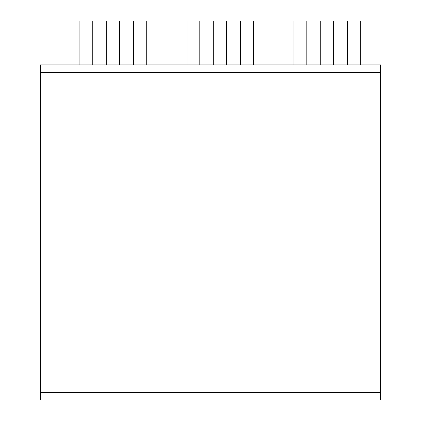 <?xml version="1.0" encoding="UTF-8"?>
<svg xmlns="http://www.w3.org/2000/svg" width="421" height="421" viewBox="0 0 421 421"><rect width="100%" height="100%" fill="white"/><g stroke="black" fill="none" stroke-linecap="round" stroke-linejoin="round"><path stroke-width="0.63" d="M40.316 399.95L40.316 64.934L380.684 64.934L380.684 399.95L40.316 399.95M333.59 64.934L333.59 21.05L320.744 21.05L320.744 64.934M347.504 64.934L347.504 21.05L360.35 21.05L360.35 64.934M293.984 64.934L293.984 21.05L306.83 21.05L306.83 64.934M119.522 64.934L119.522 21.05L106.676 21.05L106.676 64.934M133.436 64.934L133.436 21.05L146.282 21.05L146.282 64.934M79.916 64.934L79.916 21.05L92.762 21.05L92.762 64.934M226.556 64.934L226.556 21.05L213.71 21.05L213.71 64.934M240.47 64.934L240.47 21.05L253.316 21.05L253.316 64.934M186.95 64.934L186.95 21.05L199.796 21.05L199.796 64.934M380.684 392.456L40.316 392.456M380.684 72.428L40.316 72.428"/></g></svg>
